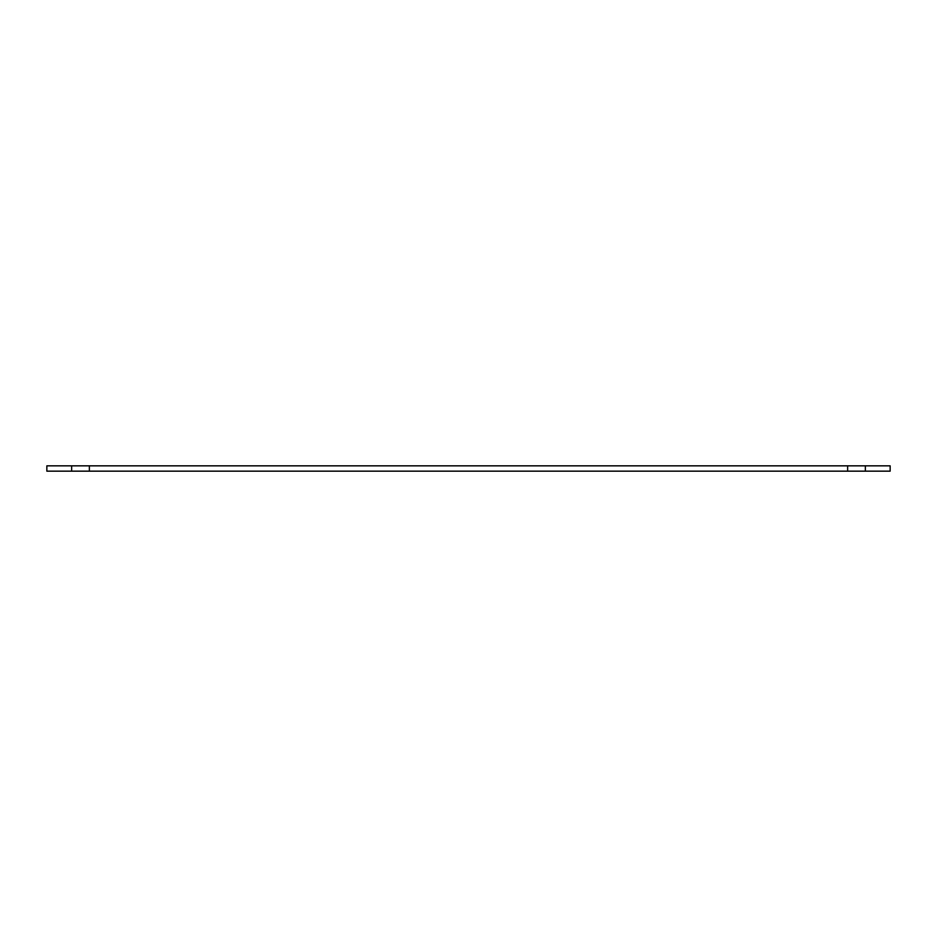 <?xml version="1.0" encoding="UTF-8"?>
<svg xmlns="http://www.w3.org/2000/svg" width="937" height="937" viewBox="0 0 937 937"><rect width="100%" height="100%" fill="white"/><g stroke="black" fill="none" stroke-linecap="round" stroke-linejoin="round"><path stroke-width="1.41" d="M890.15 471.159L46.85 471.159L46.85 465.841L890.15 465.841L890.15 471.159M865.343 471.159L865.343 465.841M847.634 471.159L847.634 465.841M89.366 471.159L89.366 465.841M71.657 471.159L71.657 465.841"/></g></svg>
